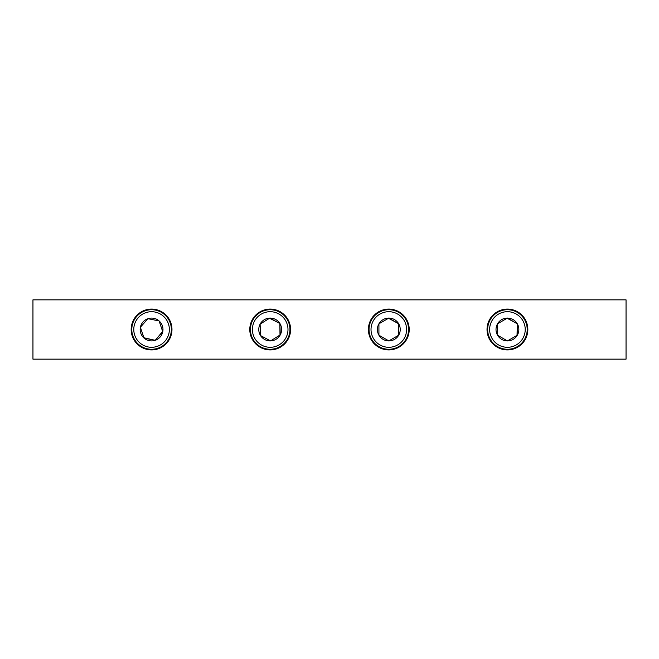 <?xml version="1.0" encoding="UTF-8"?>
<svg xmlns="http://www.w3.org/2000/svg" width="659" height="659" viewBox="0 0 659 659"><rect width="100%" height="100%" fill="white"/><g stroke="black" fill="none" stroke-linecap="round" stroke-linejoin="round"><path stroke-width="0.99" d="M507.43 309.096A20.404 20.404 0 0 0 487.026 329.5A20.404 20.404 0 0 0 507.43 349.904A20.404 20.404 0 0 0 527.834 329.5A20.404 20.404 0 0 0 507.43 309.096M388.81 309.096A20.404 20.404 0 0 0 368.406 329.5A20.404 20.404 0 0 0 388.81 349.904A20.404 20.404 0 0 0 409.214 329.5A20.404 20.404 0 0 0 388.81 309.096M270.19 309.096A20.404 20.404 0 0 0 249.786 329.5A20.404 20.404 0 0 0 270.19 349.904A20.404 20.404 0 0 0 290.594 329.5A20.404 20.404 0 0 0 270.19 309.096M151.57 309.096A20.404 20.404 0 0 0 131.166 329.5A20.404 20.404 0 0 0 151.57 349.904A20.404 20.404 0 0 0 171.974 329.5A20.404 20.404 0 0 0 151.57 309.096M626.05 359.155L32.95 359.155L32.95 299.845L626.05 299.845L626.05 359.155M489.637 329.5A17.793 17.793 0 0 0 507.43 347.293A17.793 17.793 0 0 0 525.223 329.5A17.793 17.793 0 0 0 507.43 311.707A17.793 17.793 0 0 0 489.637 329.5M527.2 329.5A19.77 19.77 0 0 1 507.43 349.27A19.77 19.77 0 0 1 487.66 329.5A19.77 19.77 0 0 1 507.43 309.73A19.77 19.77 0 0 1 527.2 329.5M496.013 329.5A11.417 11.417 0 0 0 517.315 335.209A11.417 11.417 0 0 0 507.43 318.083A11.417 11.417 0 0 0 496.013 329.5M497.545 329.5L497.545 335.209L507.43 340.917L517.315 335.209L517.315 323.791L507.43 318.083L497.545 323.791L497.545 329.5M517.035 335.373L517.315 323.791L507.15 318.248M497.545 323.791L497.545 335.209M371.017 329.5A17.793 17.793 0 0 0 388.81 347.293A17.793 17.793 0 0 0 406.603 329.5A17.793 17.793 0 0 0 388.81 311.707A17.793 17.793 0 0 0 371.017 329.5M408.58 329.5A19.77 19.77 0 0 1 388.81 349.27A19.77 19.77 0 0 1 369.04 329.5A19.77 19.77 0 0 1 388.81 309.73A19.77 19.77 0 0 1 408.58 329.5M377.393 329.5A11.417 11.417 0 0 0 398.695 335.209A11.417 11.417 0 0 0 388.81 318.083A11.417 11.417 0 0 0 377.393 329.5M378.925 329.5L378.925 335.209L388.81 340.917L398.695 335.209L398.695 323.791L388.81 318.083L378.925 323.791L378.925 329.5M398.415 335.373L398.695 323.791L388.53 318.248M378.925 323.791L378.925 335.209M252.405 330.134A17.793 17.793 0 0 0 270.824 347.285A17.793 17.793 0 0 0 287.975 328.866A17.793 17.793 0 0 0 269.556 311.715A17.793 17.793 0 0 0 252.405 330.134M289.944 328.792A19.77 19.77 0 0 1 270.898 349.254A19.77 19.77 0 0 1 250.436 330.208A19.77 19.77 0 0 1 269.482 309.746A19.77 19.77 0 0 1 289.944 328.792M258.781 329.904A11.417 11.417 0 0 0 280.273 334.854A11.417 11.417 0 0 0 269.786 318.091A11.417 11.417 0 0 0 258.781 329.904M260.313 329.854L260.511 335.555L270.594 340.909L280.273 334.854L279.869 323.445L269.786 318.091L260.107 324.146L260.313 329.854M279.993 335.027L279.869 323.445L269.506 318.264M260.107 324.146L260.511 335.555M155.087 312.061A17.793 17.793 0 0 0 134.131 325.983A17.793 17.793 0 0 0 148.053 346.939A17.793 17.793 0 0 0 169.009 333.017A17.793 17.793 0 0 0 155.087 312.061M147.665 348.883A19.77 19.77 0 0 1 132.187 325.595A19.77 19.77 0 0 1 155.475 310.117A19.77 19.77 0 0 1 170.953 333.405A19.77 19.77 0 0 1 147.665 348.883M153.827 318.313A11.417 11.417 0 0 0 144.024 338.059A11.417 11.417 0 0 0 162.757 331.757A11.417 11.417 0 0 0 153.827 318.313M153.522 319.813L147.929 318.684L140.383 327.243L144.024 338.059L155.211 340.316L162.757 331.757L159.116 320.941L153.522 319.813M143.917 337.754L155.211 340.316L162.658 331.452M159.116 320.941L147.929 318.684"/></g></svg>

